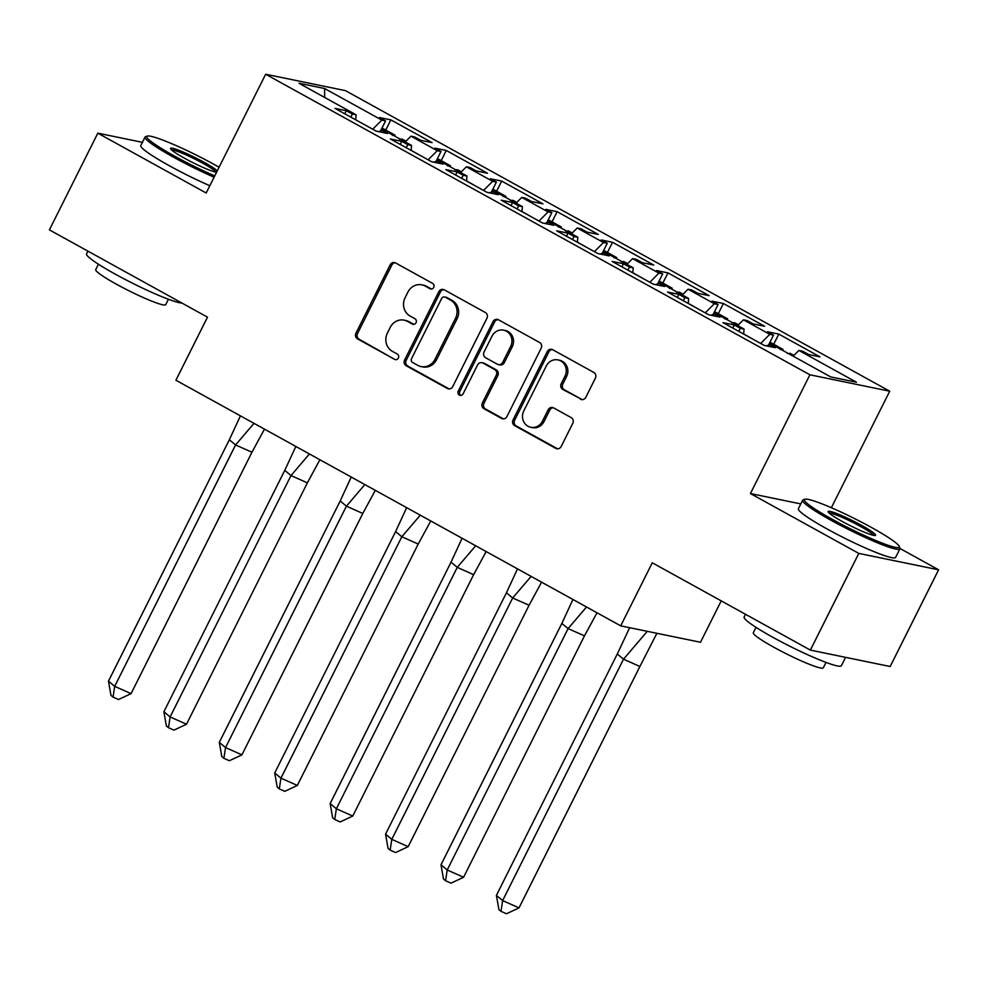 <?xml version="1.0" encoding="UTF-8"?>
<svg xmlns="http://www.w3.org/2000/svg" width="988" height="988" viewBox="0 0 988 988"><rect width="100%" height="100%" fill="white"/><g stroke="black" fill="none" stroke-linecap="round" stroke-linejoin="round"><path stroke-width="1.48" d="M433.732 287.409A2.989 2.766 -78.4 0 0 432.621 283.408L395.571 262.944A4.273 3.964 -78.4 0 0 390.186 264.809L355.952 333.166A4.273 3.964 -78.4 0 0 357.545 338.884L394.595 359.348A2.989 2.766 -78.4 0 0 398.362 358.039A2.989 2.766 -78.4 0 0 397.25 354.025L392.458 351.382A13.659 12.671 -78.4 0 1 387.382 333.067L390.235 327.374A13.659 12.671 -78.4 0 1 404.154 320.149A13.659 12.671 -78.4 0 1 407.476 321.384L412.28 324.027A2.989 2.766 -78.4 0 0 416.047 322.718A2.989 2.766 -78.4 0 0 414.935 318.716L410.144 316.074A13.659 12.671 -78.4 0 1 405.068 297.759L407.921 292.065A13.659 12.671 -78.4 0 1 421.827 284.84A13.659 12.671 -78.4 0 1 425.161 286.075L429.965 288.718A2.989 2.766 -78.4 0 0 433.732 287.409M142.42 142.334L97.824 133.158L49.4 229.871L207.492 317.173L175.913 380.232L620.699 625.861L700.504 642.262L721.228 600.877M800.786 503.917L750.435 493.555L858.794 553.404L938.6 569.804L890.176 666.517L810.37 650.104L652.278 562.802L620.699 625.861M858.794 553.404L810.37 650.104M580.413 399.189A4.273 3.964 -78.4 0 0 585.798 397.324L595.394 378.145A4.273 3.964 -78.4 0 0 593.813 372.427L552.663 349.703A4.273 3.964 -78.4 0 0 547.278 351.567L513.056 419.912A4.273 3.964 -78.4 0 0 514.637 425.643L555.787 448.367A4.273 3.964 -78.4 0 0 561.172 446.49L572.768 423.333A4.273 3.964 -78.4 0 0 571.188 417.603L553.576 407.883A4.273 3.964 -78.4 0 0 548.192 409.748L542.437 421.234A11.424 10.584 -78.4 0 1 530.803 427.273A11.424 10.584 -78.4 0 1 523.776 410.934L546.315 365.943A11.424 10.584 -78.4 0 1 557.936 359.904A11.424 10.584 -78.4 0 1 564.963 376.243L561.209 383.739A4.273 3.964 -78.4 0 0 562.802 389.47L582.006 399.523A4.273 3.964 -78.4 0 0 582.265 399.646M750.435 493.555L809.913 374.798L265.649 74.236L345.454 90.649L889.719 391.211L809.913 374.798M97.824 133.158L206.183 193.006L265.649 74.236M486.948 318.26A4.273 3.964 -78.4 0 0 485.367 312.529L444.217 289.805A4.273 3.964 -78.4 0 0 438.833 291.682L404.598 360.027A4.273 3.964 -78.4 0 0 406.192 365.745L447.329 388.469A4.273 3.964 -78.4 0 0 452.726 386.604L486.948 318.26M498.446 319.754L539.584 342.478A4.273 3.964 -78.4 0 1 541.177 348.196L506.943 416.541A4.273 3.964 -78.4 0 1 501.558 418.418L483.947 408.686A4.273 3.964 -78.4 0 1 482.366 402.968L496.248 375.255A4.273 3.964 -78.4 0 0 494.655 369.524L482.971 363.078A4.273 3.964 -78.4 0 0 477.587 364.943L463.137 393.804A2.989 2.766 -78.4 0 1 460.099 395.385A2.989 2.766 -78.4 0 1 458.259 391.112L493.049 321.619A4.273 3.964 -78.4 0 1 498.446 319.754M460.643 172.542L466.373 166.799L492.654 181.323L483.564 190.425M496.606 191.252L501.706 181.088L490.369 178.754L496.408 182.088L492.654 181.323M501.706 181.088L542.918 203.837L531.581 201.515L525.542 198.18L521.788 197.402L548.081 211.926L538.979 221.04M552.033 221.855L557.121 211.691L545.796 209.357L551.835 212.692L548.081 211.926M557.121 211.691L598.333 234.44L586.996 232.118L580.956 228.784L577.214 228.006L603.495 242.529L594.406 251.644M607.447 252.459L612.548 242.295L601.21 239.961L607.25 243.295L603.495 242.529M612.548 242.295L653.76 265.056L642.422 262.722L636.383 259.387L632.629 258.621L658.922 273.133L649.82 282.247M662.874 283.062L667.962 272.898L656.637 270.564L662.676 273.898L658.922 273.133M667.962 272.898L709.174 295.659L697.837 293.325L691.798 289.99L688.056 289.225L714.336 303.736L705.247 312.85M718.288 313.678L723.389 303.501L712.052 301.179L718.091 304.514L714.336 303.736M723.389 303.501L764.601 326.262L753.264 323.928L747.224 320.594L743.47 319.828L769.763 334.339L760.661 343.454M773.715 344.281L778.803 334.105L767.478 331.783L773.518 335.117L769.763 334.339M778.803 334.105L820.015 356.866L808.678 354.544L802.639 351.197L798.897 350.431L856.448 382.22L830.747 376.934L773.196 345.145L769.442 344.38L775.481 347.714L764.156 345.38L722.944 322.619L734.269 324.953L740.308 328.288L744.063 329.066L717.77 314.542L714.028 313.776L720.067 317.111L708.729 314.777L667.518 292.016L678.855 294.35L684.894 297.684L688.648 298.45L662.355 283.939L658.601 283.161L664.64 286.508L653.315 284.173L612.103 261.412L623.428 263.747L629.467 267.081L633.222 267.847L606.928 253.336L603.186 252.558L609.226 255.892L597.888 253.57L556.676 230.809L568.014 233.143L574.053 236.478L577.807 237.244L551.514 222.732L547.76 221.954L553.799 225.289L542.474 222.967L501.262 200.206L512.587 202.528L518.626 205.862L522.38 206.64L496.087 192.117L492.345 191.351L498.384 194.685L487.047 192.351L445.835 169.603L457.172 171.924L463.211 175.259L466.966 176.037L440.673 161.513L436.918 160.748L442.957 164.082L431.633 161.748L390.421 138.987L401.746 141.321L407.785 144.656L411.539 145.434L385.246 130.91L381.504 130.144L387.543 133.479L376.206 131.145L334.994 108.384L346.331 110.718L352.37 114.052L356.125 114.818L298.919 83.239L324.62 88.525L381.813 120.104L372.723 129.218M385.765 130.046L390.865 119.869L379.528 117.547L385.567 120.882L381.813 120.104M390.865 119.869L432.077 142.63L420.74 140.296L414.701 136.962L410.946 136.196L437.239 150.707L428.137 159.821M441.191 160.649L446.28 150.472L434.955 148.151L440.994 151.485L437.239 150.707M446.28 150.472L487.492 173.233L476.154 170.899L470.115 167.565L466.373 166.799M743.655 334.068L744.063 329.066M752.856 339.143L743.668 333.932M737.74 325.571L743.47 319.828M688.241 303.464L688.648 298.45M697.429 308.54L688.253 303.328M682.325 294.967L688.056 289.225M632.814 272.849L633.222 267.847M642.015 277.924L632.826 272.725M626.898 264.364L632.629 258.621M577.4 242.245L577.807 237.244M586.588 247.321L577.412 242.122M571.484 233.748L577.214 228.006M521.973 211.642L522.38 206.64M531.174 216.718L521.985 211.518M516.057 203.145L521.788 197.402M466.558 181.039L466.966 176.037M475.747 186.114L466.571 180.915M411.132 150.435L411.539 145.434M420.332 155.511L411.144 150.3M405.216 141.939L410.946 136.196M355.717 119.832L356.125 114.818M324.62 88.525L324.657 97.442M831.377 507.709L889.719 391.211M938.6 569.804L899.945 548.451M793.166 356.174L798.897 350.431M380.553 132.034L381.504 130.144M344.787 113.793L346.331 110.718M350.826 117.127L352.37 114.052M380.553 130.885L385.567 120.882M435.967 162.637L436.918 160.748M400.214 144.396L401.746 141.321M406.253 147.731L407.785 144.656M435.98 161.489L440.994 151.485M768.491 346.282L769.442 344.38M732.738 328.028L734.269 324.953M738.777 331.363L740.308 328.288M768.503 345.121L773.518 335.117M713.077 315.666L714.028 313.776M677.311 297.425L678.855 294.35M683.35 300.76L684.894 297.684M713.077 314.517L718.091 304.514M657.65 285.063L658.601 283.161M621.897 266.822L623.428 263.747M627.936 270.156L629.467 267.081M657.662 283.914L662.676 273.898M602.235 254.459L603.186 252.558M566.47 236.218L568.014 233.143M572.509 239.553L574.053 236.478M602.235 253.299L607.25 243.295M546.809 223.856L547.76 221.954M511.055 205.615L512.587 202.528M517.095 208.95L518.626 205.862M546.821 222.695L551.835 212.692M491.394 193.253L492.345 191.351M455.629 175L457.172 171.924M461.668 178.334L463.211 175.259M491.394 192.092L496.408 182.088M431.509 289.027L426.767 286.397A13.659 12.671 -78.4 0 0 423.432 285.174L421.827 284.84M404.154 320.149L405.747 320.483A13.659 12.671 -78.4 0 1 409.081 321.718L413.824 324.336M395.311 262.808A4.273 3.964 -78.4 0 0 391.779 265.142L357.557 333.487A4.273 3.964 -78.4 0 0 359.138 339.217L394.595 359.348M443.958 289.682A4.273 3.964 -78.4 0 0 440.426 292.003L406.204 360.348A4.273 3.964 -78.4 0 0 407.785 366.079L448.935 388.803A4.273 3.964 -78.4 0 0 449.194 388.926M445.39 297.24A2.989 2.766 -78.4 0 0 441.624 298.549L411.576 358.545A2.989 2.766 -78.4 0 0 412.688 362.547L417.739 365.338A13.659 12.671 -78.4 0 0 421.073 366.573A13.659 12.671 -78.4 0 0 434.979 359.36L455.517 318.346A13.659 12.671 -78.4 0 0 450.442 300.031L445.39 297.24L446.984 297.573A2.989 2.766 -78.4 0 0 446.255 297.302L444.662 296.968M421.073 366.573L422.666 366.906A13.659 12.671 -78.4 0 0 436.585 359.681L434.979 359.36M446.984 297.573L452.047 300.364A13.659 12.671 -78.4 0 1 457.111 318.679L436.585 359.681M481.934 362.695L483.527 363.016A4.273 3.964 -78.4 0 1 484.577 363.399L496.26 369.858A4.273 3.964 -78.4 0 1 497.841 375.576L483.959 403.302A4.273 3.964 -78.4 0 0 485.54 409.02L503.151 418.739A4.273 3.964 -78.4 0 0 503.423 418.875M498.174 319.618A4.273 3.964 -78.4 0 0 494.642 321.952L459.852 391.433A2.989 2.766 -78.4 0 0 460.914 395.422M510.648 346.492A11.424 10.584 -78.4 0 0 503.621 330.153A11.424 10.584 -78.4 0 0 491.987 336.179L484.058 352.037A4.273 3.964 -78.4 0 0 485.639 357.755L497.322 364.214A4.273 3.964 -78.4 0 0 502.707 362.337L510.648 346.492L512.241 346.813A11.424 10.584 -78.4 0 0 505.214 330.474L503.621 330.153M498.36 364.597L499.953 364.93A4.273 3.964 -78.4 0 0 504.3 362.67L502.707 362.337M512.241 346.813L504.3 362.67M557.936 359.904L559.541 360.237A11.424 10.584 -78.4 0 1 566.569 376.576L562.814 384.073A4.273 3.964 -78.4 0 0 564.395 389.791L582.006 399.523M530.803 427.273L532.409 427.606A11.424 10.584 -78.4 0 0 544.03 421.567L542.437 421.234M553.317 407.748A4.273 3.964 -78.4 0 0 549.785 410.082L544.03 421.567M552.403 349.567A4.273 3.964 -78.4 0 0 548.871 351.901L514.649 420.246A4.273 3.964 -78.4 0 0 516.23 425.964L557.38 448.688A4.273 3.964 -78.4 0 0 557.64 448.824M264.475 429.138L251.952 452.245L235.576 444.946L254.002 423.358M229.352 439.759L235.576 444.946L114.694 686.351L113.04 697.096L118.511 699.516L131.071 693.638L114.694 686.351L108.47 681.152L229.352 439.759L240.405 415.849M131.071 693.638L251.952 452.245M108.47 681.152L110.965 695.354L113.04 697.096M378.577 131.626A47.856 17.228 -61.1 0 1 381.22 130.7M382.776 130.404A47.856 17.228 -61.1 0 1 383.319 130.354L381.368 129.267M399.485 139.283L402.19 139.11L405.957 141.185M392.372 135.356L395.089 135.183L394.669 136.109M395.089 135.183L382.023 127.971M219.077 167.244A53.068 5.508 26.6 0 0 213.741 164.243A53.068 5.508 26.6 0 0 147.335 136.097A53.068 5.508 26.6 0 0 174.79 156.24A53.068 5.508 26.6 0 0 214.742 175.913M214.087 177.21A54.377 5.644 -153.4 0 1 173.727 157.302A54.377 5.644 -153.4 0 1 145.063 137.06A54.377 5.644 -153.4 0 1 145.594 136.665L147.335 136.097M216.545 172.32A26.528 2.754 -153.4 0 1 184.534 158.241A26.528 2.754 -153.4 0 1 170.541 148.682A26.528 2.754 -153.4 0 1 203.997 162.242A26.528 2.754 -153.4 0 1 217.274 170.85M216.187 172.258A25.231 2.618 26.6 0 0 202.935 163.304A25.231 2.618 26.6 0 0 171.517 149.892M181.977 303.081A54.377 5.644 -153.4 0 1 115.226 274.121A54.377 5.644 -153.4 0 1 86.561 253.879L87.932 251.15M168.429 299.265L165.725 304.65A39.15 4.063 -153.4 0 1 116.362 284.173A39.15 4.063 -153.4 0 1 95.725 269.588L98.417 264.204M209.827 185.719A54.377 5.644 -153.4 0 1 169.467 165.811A54.377 5.644 -153.4 0 1 140.802 145.569L145.063 137.06M871.317 527.394A53.068 5.508 26.6 0 0 804.911 499.236A53.068 5.508 26.6 0 0 832.378 519.379A53.068 5.508 26.6 0 0 899.302 546.5A53.068 5.508 26.6 0 0 871.317 527.394M899.302 546.5L899.883 548.229A54.377 5.644 -153.4 0 1 899.883 548.896A54.377 5.644 -153.4 0 1 831.316 520.441A54.377 5.644 -153.4 0 1 802.651 500.2A54.377 5.644 -153.4 0 1 803.182 499.805L804.911 499.236M861.585 525.394A26.528 2.754 -153.4 0 1 875.319 535.459A26.528 2.754 -153.4 0 1 842.109 521.38A26.528 2.754 -153.4 0 1 828.129 511.833A26.528 2.754 -153.4 0 1 861.585 525.394M873.775 535.397A25.231 2.618 26.6 0 0 860.523 526.456A25.231 2.618 26.6 0 0 829.105 513.031M845.58 657.341L841.381 665.714A54.377 5.644 -153.4 0 1 772.814 637.272A54.377 5.644 -153.4 0 1 744.149 617.031L745.52 614.301M826.017 662.405L823.313 667.802A39.15 4.063 -153.4 0 1 773.95 647.313A39.15 4.063 -153.4 0 1 753.313 632.74L756.005 627.343M899.883 548.896L895.622 557.405A54.377 5.644 -153.4 0 1 827.055 528.951A54.377 5.644 -153.4 0 1 798.39 508.709L802.651 500.2M319.902 459.741L307.379 482.848L290.991 475.561L309.429 453.961M284.766 470.362L290.991 475.561L170.109 716.955L168.466 727.699L173.925 730.132L186.497 724.241L170.109 716.955L163.885 711.755L284.766 470.362L295.832 446.453M186.497 724.241L307.379 482.848M163.885 711.755L166.392 725.97L168.466 727.699M433.991 162.242A47.856 17.228 -61.1 0 1 436.647 161.303M438.203 161.007A47.856 17.228 -61.1 0 1 438.734 160.958L436.782 159.883M454.9 169.887L457.617 169.714L461.384 171.801M447.799 165.959L450.503 165.786L450.096 166.713M450.503 165.786L437.437 158.574M375.317 490.344L362.794 513.451L346.418 506.165L364.844 484.565M340.193 500.965L346.418 506.165L225.536 747.558L223.881 758.302L229.352 760.735L241.912 754.844L225.536 747.558L219.311 742.359L340.193 500.965L351.246 477.056M241.912 754.844L362.794 513.451M219.311 742.359L221.806 756.573L223.881 758.302M489.418 192.845A47.856 17.228 -61.1 0 1 492.061 191.907M493.617 191.61A47.856 17.228 -61.1 0 1 494.161 191.561L492.209 190.486M510.327 200.49L513.031 200.317L516.798 202.404M503.213 196.563L505.93 196.39L505.51 197.316M505.93 196.39L492.864 189.177M430.743 520.96L418.22 544.055L401.832 536.768L420.271 515.168M395.608 531.569L401.832 536.768L280.95 778.161L279.308 788.906L284.766 791.339L297.339 785.448L280.95 778.161L274.726 772.962L395.608 531.569L406.673 507.659M297.339 785.448L418.22 544.055M274.726 772.962L277.233 787.177L279.308 788.906M544.833 223.449A47.856 17.228 -61.1 0 1 547.488 222.51M549.044 222.214A47.856 17.228 -61.1 0 1 549.575 222.164L547.624 221.09M565.741 231.093L568.458 230.92L572.225 233.007M558.64 227.166L561.345 227.005L560.937 227.932M561.345 227.005L548.278 219.781M486.158 551.563L473.635 574.658L457.259 567.371L475.685 545.771M451.034 562.172L457.259 567.371L336.377 808.764L334.722 819.509L340.193 821.942L352.753 816.051L336.377 808.764L330.153 803.565L451.034 562.172L462.088 538.262M352.753 816.051L473.635 574.658M330.153 803.565L332.647 817.78L334.722 819.509M600.259 254.052A47.856 17.228 -61.1 0 1 602.902 253.113M604.458 252.829A47.856 17.228 -61.1 0 1 605.002 252.78L603.051 251.693M621.168 261.697L623.873 261.536L627.639 263.611M614.054 257.782L616.771 257.609L616.351 258.535M616.771 257.609L603.705 250.384M541.585 582.167L529.062 605.261L512.673 597.975L531.112 576.387M506.449 592.775L512.673 597.975L391.791 839.368L390.149 850.125L395.608 852.545L408.18 846.654L391.791 839.368L385.567 834.168L506.449 592.775L517.514 568.878M408.18 846.654L529.062 605.261M385.567 834.168L388.074 848.383L390.149 850.125M655.674 284.655A47.856 17.228 -61.1 0 1 658.329 283.717M659.885 283.433A47.856 17.228 -61.1 0 1 660.416 283.383L658.465 282.296M676.582 292.312L679.299 292.139L683.066 294.214M669.481 288.385L672.186 288.212L671.778 289.138M672.186 288.212L659.12 281M596.999 612.77L584.476 635.877L568.1 628.59L586.526 606.99M561.876 623.391L568.1 628.59L447.218 869.983L445.563 880.728L451.022 883.149L463.594 877.27L447.218 869.983L440.994 864.784L561.876 623.391L572.929 599.481M463.594 877.27L584.476 635.877M440.994 864.784L443.489 878.987L445.563 880.728M711.101 315.258A47.856 17.228 -61.1 0 1 713.744 314.332M715.3 314.036A47.856 17.228 -61.1 0 1 715.843 313.986L713.892 312.912M732.009 322.915L734.714 322.743L738.481 324.817M724.896 318.988L727.613 318.815L727.193 319.741M727.613 318.815L714.546 311.603M656.897 633.296L639.903 666.48L623.514 659.194L647.276 631.32M617.29 653.994L623.514 659.194L502.633 900.587L500.99 911.331L506.449 913.764L519.021 907.873L502.633 900.587L496.408 895.387L617.29 653.994L629.665 627.701M519.021 907.873L639.903 666.48M496.408 895.387L498.915 909.602L500.99 911.331M766.515 345.874A47.856 17.228 -61.1 0 1 769.17 344.936M770.726 344.639A47.856 17.228 -61.1 0 1 771.258 344.59L769.306 343.515M787.424 353.519L790.141 353.346L793.907 355.433M780.322 349.591L783.027 349.419L782.62 350.345M783.027 349.419L769.961 342.206M426.767 286.397L425.161 286.075M413.787 324.348L412.28 324.027M409.081 321.718L407.476 321.384M359.138 339.217L357.545 338.884M357.557 333.487L355.952 333.166M391.779 265.142L390.186 264.809M431.46 289.027L429.965 288.718M448.935 388.803L447.329 388.469M407.785 366.079L406.192 365.745M406.204 360.348L404.598 360.027M440.426 292.003L438.833 291.682M457.111 318.679L455.517 318.346M452.047 300.364L450.442 300.031M503.151 418.739L501.558 418.418M485.54 409.02L483.947 408.686M483.959 403.302L482.366 402.968M497.841 375.576L496.248 375.255M496.26 369.858L494.655 369.524M484.577 363.399L482.971 363.078M459.852 391.433L458.259 391.112M494.642 321.952L493.049 321.619M564.395 389.791L562.802 389.47M562.814 384.073L561.209 383.739M566.569 376.576L564.963 376.243M549.785 410.082L548.192 409.748M557.38 448.688L555.787 448.367M516.23 425.964L514.637 425.643M514.649 420.246L513.056 419.912M548.871 351.901L547.278 351.567"/></g></svg>
